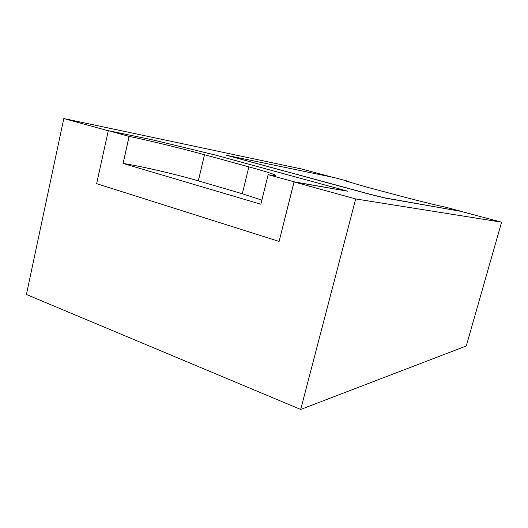 <?xml version="1.0" encoding="UTF-8"?>
<svg xmlns="http://www.w3.org/2000/svg" width="528" height="528" viewBox="0 0 528 528"><rect width="100%" height="100%" fill="white"/><g stroke="black" fill="none" stroke-linecap="round" stroke-linejoin="round"><path stroke-width="0.79" d="M334.105 177.553L226.354 155.265L369.95 194.231L385.196 197.941L461.941 211.53L444.833 206.989C439.732 206.098 417.496 200.633 399.544 195.842L366.577 187.057L346.038 181.071L349.048 181.52L334.105 177.553M461.941 211.53L385.163 198.059L369.917 194.344L226.354 155.265M215.226 155.021L153.087 139.96L108.293 130.66L129.155 136.396C147.886 140.224 181.942 148.533 204.501 154.724L248.866 166.868C266.125 171.607 275.141 174.491 275.92 175.52C275.821 175.877 273.253 175.6 268.211 174.682L294.05 181.804L347.853 191.235L215.226 155.021M347.853 191.235L294.083 181.969L279.094 241.421L96.637 183.671L108.293 130.66M348.889 182.12L349.048 181.52M204.501 154.724L198.337 180.88C175.963 174.299 141.959 166.373 123.11 163.456L129.063 136.376M123.017 163.436L260.852 204.23L268.138 174.669M279.094 241.421L294.05 181.804M198.337 180.88L242.326 193.756L261.862 200.119M108.266 130.786L63.809 118.543L26.4 294.499L300.683 409.457L355.694 198.937L294.083 181.969M461.888 211.616L501.6 222.176L466.27 345.979L300.683 409.457M63.809 118.543L301.429 168.953L332.561 177.23M501.6 222.176L355.694 198.937M349.008 181.513L348.856 182.107M123.11 163.456L129.155 136.396M248.866 166.868L242.326 193.756"/></g></svg>
